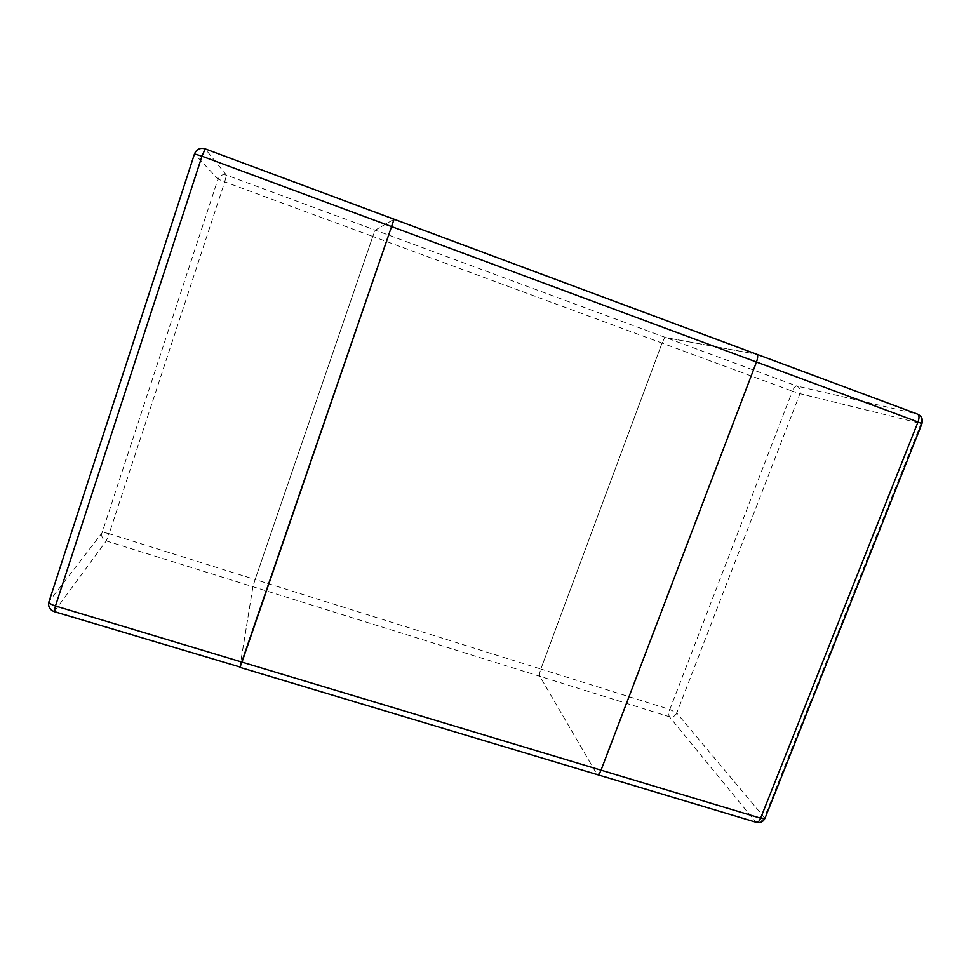 <?xml version="1.0" encoding="UTF-8"?>
<svg xmlns="http://www.w3.org/2000/svg" width="971" height="971" viewBox="0 0 971 971"><rect width="100%" height="100%" fill="white"/><g stroke="black" fill="none" stroke-linecap="round" stroke-linejoin="round"><path stroke-width="0.73" stroke-dasharray="4.86 3.64" d="M394.117 219.24L375.231 230.151L372.791 236.451L255.13 579.505L252.921 586.715L239.886 667.344M756.36 822.352L596.801 774.105L539.876 676.314C539.354 674.869 539.67 672.454 540.835 669.031L662.04 343.091C663.448 339.607 664.722 337.774 665.875 337.617L756.615 354.233L665.875 337.617C664.722 337.774 663.448 339.607 662.04 343.091L372.791 236.451L375.231 230.151L394.068 219.228M49.048 601.547L194.528 153.928L217.99 179.065C219.628 175.387 222.432 174.076 226.401 175.108L224.726 181.856L217.99 179.065L101.955 533.067L49.048 601.547C48.065 606.183 49.909 609.448 54.57 611.342L597.408 774.652M239.886 666.968L252.921 586.715L255.13 579.505L540.835 669.031C539.67 672.454 539.354 674.869 539.876 676.314L596.801 774.105M921.94 423.672L921.054 423.538L764.553 817.145C762.587 820.993 759.577 822.534 755.499 821.745L669.395 716.756C668.546 715.239 668.691 712.799 669.832 709.461L676.751 713.054C675.173 716.197 672.721 717.435 669.395 716.756L106.264 540.92C102.598 539.39 101.166 536.769 101.955 533.067C102.926 532.424 105.317 532.654 109.14 533.759L224.726 181.856L372.791 236.451L255.13 579.505L109.14 533.759L106.264 540.92L54.23 611.621M764.99 818.298L676.751 713.054L799.958 393.68L792.385 391.155L669.832 709.461L540.835 669.031L662.04 343.091L792.385 391.155C793.841 387.769 795.31 386.057 796.803 386.033L917.328 414.071L756.615 354.233M194.528 153.928C196.603 149.243 200.172 147.568 205.233 148.915L226.401 175.108L796.803 386.033C799.91 387.575 800.966 390.124 799.958 393.68L921.054 423.538C922.365 419.132 921.115 415.976 917.328 414.071"/><path stroke-width="1.46" d="M194.528 153.928L201.98 156.21L55.468 605.977C51.087 604.532 48.902 603.125 48.926 601.765C47.895 606.487 49.667 609.764 54.23 611.621L55.468 605.977L241.985 662.113L394.092 219.215L239.886 667.344L241.985 662.113L601.037 770.173C599.775 773.292 598.561 774.785 597.408 774.652L596.801 774.105M917.328 414.071L917.534 414.132C919.306 415.224 919.464 417.833 918.02 421.972L756.482 362.025L601.037 770.173L756.482 362.025C757.95 357.765 758.048 355.18 756.773 354.269C758.048 355.18 757.95 357.765 756.482 362.025L201.98 156.21L205.197 148.879L394.068 219.228M756.615 354.233L394.117 219.24M54.23 611.621L239.886 666.968M239.886 667.344L597.408 774.652C598.561 774.785 599.775 773.292 601.037 770.173L760.609 818.201C759.31 821.223 757.89 822.607 756.36 822.352C760.342 823.214 763.218 821.867 764.99 818.298L760.609 818.201L918.02 421.972L921.94 423.672C923.19 419.326 921.722 416.158 917.534 414.132L205.197 148.879C200.135 147.531 196.567 149.194 194.503 153.867L49.048 601.547M597.408 774.652L756.36 822.352M921.94 423.672L764.99 818.298"/></g></svg>
